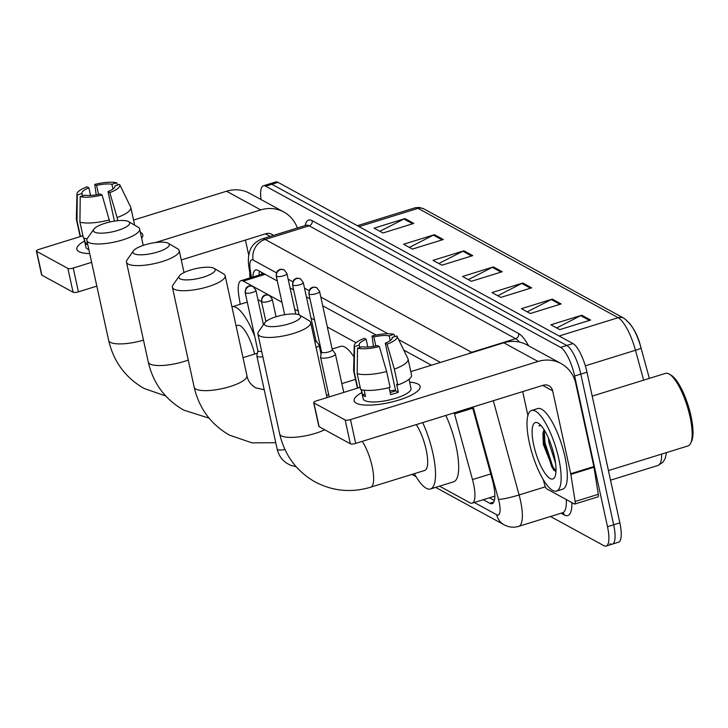 <?xml version="1.0" encoding="UTF-8"?>
<svg xmlns="http://www.w3.org/2000/svg" width="728" height="728" viewBox="0 0 728 728"><rect width="100%" height="100%" fill="white"/><g stroke="black" fill="none" stroke-linecap="round" stroke-linejoin="round"><path stroke-width="1.09" d="M281.954 302.238L243.289 281.099A25.316 7.316 -107.2 0 0 240.977 280.717A25.316 7.316 -107.2 0 0 238.875 296.005L240.185 304.295M356.056 342.742L327.345 327.045M314.605 320.083L311.029 318.127M298.28 311.156L294.704 309.2M439.539 486.168L469.879 502.757A25.316 7.316 -107.2 0 0 472.19 503.148A25.316 7.316 -107.2 0 0 472.499 479.588L454.509 413.877A25.316 7.316 -107.2 0 0 454.217 412.84M261.034 199.545A25.316 7.316 72.8 0 1 263.363 185.786A25.316 7.316 72.8 0 1 265.675 186.168L560.615 347.392A25.316 7.316 72.8 0 1 574.638 376.012L607.498 526.699A25.316 7.316 72.8 0 1 606.151 546.045A25.316 7.316 72.8 0 1 603.849 545.654L550.495 516.498M263.363 185.786L269.533 183.866A25.316 7.316 72.8 0 1 271.844 184.257L566.784 345.472A25.316 7.316 72.8 0 1 580.817 374.101L613.668 524.779A25.316 7.316 72.8 0 1 612.33 544.135A25.316 7.316 72.8 0 1 610.019 543.743M483.255 499.717L489.817 503.303A25.316 7.316 -107.2 0 0 492.119 503.685A25.316 7.316 -107.2 0 0 492.428 480.134L472.463 407.189M277.313 280.972L257.93 270.37A25.316 7.316 -107.2 0 0 255.628 269.988A25.316 7.316 -107.2 0 0 252.889 277.022M431.458 365.219L403.758 350.077M376.221 335.035L322.713 305.778M309.964 298.817L306.388 296.86M293.639 289.89L290.062 287.933M494.376 500.509L489.425 497.797M259.059 275.111A25.316 7.316 72.8 0 1 259.541 271.253M612.33 544.135L618.5 542.214A25.316 7.316 72.8 0 0 619.846 522.868L586.986 372.19A25.316 7.316 72.8 0 0 572.963 343.561L278.014 182.346A25.316 7.316 72.8 0 0 275.712 181.954L269.533 183.866A25.316 7.316 72.8 0 1 271.844 184.257L566.784 345.472A25.316 7.316 72.8 0 1 580.817 374.101L613.668 524.779A25.316 7.316 72.8 0 1 612.33 544.135L606.151 546.045M626.79 321.121A27.682 7.999 72.8 0 1 640.995 347.82A8.436 0.928 164.7 0 1 640.995 347.829L649.358 378.378L640.995 347.829A8.436 0.928 164.7 0 1 635.462 350.268A33.752 9.755 -107.2 0 0 618.136 317.708L418.063 208.345A8.436 7.744 -61.3 0 1 423.842 208.872L623.914 318.236A8.436 7.744 118.7 0 0 618.136 317.708L559.131 335.999M561.151 303.949L530.293 313.513L521.448 308.681L552.315 299.117L561.151 303.949M590.617 320.056L559.75 329.62L550.914 324.788L581.781 315.224L590.617 320.056M472.763 255.628L441.896 265.201L433.051 260.369L463.918 250.796L472.763 255.628M443.297 239.521L412.43 249.094L403.594 244.262L434.452 234.689L443.297 239.521M413.832 223.414L382.964 232.987L374.128 228.155L404.986 218.582L413.832 223.414M531.686 287.842L500.828 297.406L491.982 292.574L522.85 283.01L531.686 287.842M502.22 271.735L471.362 281.308L462.517 276.476L493.384 266.903L502.22 271.735M468.295 279.625L492.337 267.331A6.752 6.197 -61.3 0 1 493.384 266.903M497.761 295.732L521.803 283.438A6.752 6.197 -61.3 0 1 522.85 283.01M379.898 231.313L403.94 219.019A6.752 6.197 -61.3 0 1 404.986 218.582M409.364 247.42L433.406 235.117A6.752 6.197 -61.3 0 1 434.452 234.689M438.829 263.527L462.871 251.224A6.752 6.197 -61.3 0 1 463.918 250.796M556.683 327.946L580.726 315.652A6.752 6.197 -61.3 0 1 581.781 315.224M527.227 311.839L551.26 299.545A6.752 6.197 -61.3 0 1 552.315 299.117M78.979 251.624A33.752 9.227 167.7 0 1 84.575 241.05A33.752 9.227 167.7 0 0 76.868 249.24A33.752 9.227 167.7 0 0 78.979 251.624A33.752 9.227 167.7 0 0 82.109 252.752A33.752 9.227 167.7 0 0 89.726 253.581A33.752 9.227 167.7 0 1 78.979 251.624M140.368 232.305A33.752 9.227 167.7 0 1 140.713 232.487A33.752 9.227 167.7 0 1 141.651 238.211A33.752 9.227 167.7 0 0 142.825 234.862A33.752 9.227 167.7 0 0 140.713 232.487A33.752 9.227 167.7 0 0 140.368 232.305M297.352 228.01A33.752 30.967 118.7 0 0 283.838 212.012L249.659 193.329A33.752 30.967 118.7 0 0 226.554 191.227L133.552 220.065M283.838 212.012A33.752 30.967 118.7 0 0 260.733 209.91L155.401 242.57M82.901 235.763L39.048 249.358A4.222 1.156 -12.3 0 0 36.4 251.069A4.222 1.156 -12.3 0 0 36.664 251.36L41.851 275.157A4.222 1.156 167.7 0 1 41.587 274.856L36.4 251.069M67.895 268.432A4.222 1.156 -12.3 0 0 73.228 268.041L78.415 291.837A4.222 1.156 167.7 0 1 73.082 292.228L67.895 268.432L36.664 251.36M91.637 262.335L73.228 268.041M73.082 292.228L41.851 275.157M78.415 291.837L96.824 286.131M181.272 259.951L265.92 233.706A8.436 7.744 -61.3 0 1 271.699 234.234A8.436 7.744 -61.3 0 1 273.328 235.453M245.436 240.058L248.767 255.31M82.528 195.905L82.018 193.539A16.881 4.614 167.7 0 1 81.945 193.302A16.881 4.614 167.7 0 1 88.871 187.788L90.536 195.441M98.544 194.403L96.587 185.394A16.881 4.614 167.7 0 1 111.903 184.275L112.94 189.043M87.815 244.808A24.47 6.698 167.7 0 1 86.432 244.235A24.47 6.698 167.7 0 1 85.294 243.325L84.175 238.183M88.852 249.567A24.47 6.698 167.7 0 1 87.469 248.994A24.47 6.698 167.7 0 1 85.931 247.265L83.938 238.129M86.987 239.203L86.869 238.648M114.951 186.359L114.851 185.886L119.592 184.412A21.94 5.997 167.7 0 1 119.738 184.657L130.658 207.089A27.846 7.617 167.7 0 1 130.831 207.571L134.289 223.432A27.846 7.617 167.7 0 1 134.134 224.861M87.224 238.684A27.846 7.617 167.7 0 1 83.383 237.974L79.925 222.113L80.217 196.615L84.967 195.149A16.881 4.614 167.7 0 0 100.282 194.021L102.093 195.013L109.819 222.004M130.831 207.571A27.846 7.617 167.7 0 1 117.09 217.563L109.81 192.62L107.999 191.628L114.423 221.121M117.772 220.693L117.09 217.563M109.373 219.947A27.846 7.617 167.7 0 1 79.925 222.113M117.709 184.994L116.644 182.801L111.903 184.275M96.587 185.394L94.777 184.402L96.196 194.831M94.777 184.402A21.94 5.997 167.7 0 1 116.644 182.801M119.738 184.657A21.94 5.997 167.7 0 1 109.81 192.62M102.093 195.013A21.94 5.997 167.7 0 1 80.217 196.615M114.851 185.886A16.881 4.614 167.7 0 1 114.924 186.113A16.881 4.614 167.7 0 1 107.999 191.628M82.018 193.539L77.268 195.004L76.977 220.502L80.435 236.363L82.865 235.608M80.435 236.363A27.846 7.617 167.7 0 1 79.871 235.299L76.413 219.437A27.846 7.617 167.7 0 1 76.367 218.928L76.959 193.985A21.94 5.997 167.7 0 1 87.06 186.796L88.871 187.788M76.977 220.502A27.846 7.617 167.7 0 1 76.413 219.437M77.268 195.004A21.94 5.997 167.7 0 1 76.959 193.985M87.351 242.688L85.294 243.325M249.986 277.923A42.197 12.194 72.8 0 1 249.722 272.327M94.558 232.086A18.564 5.078 -12.3 0 0 117.872 230.412A18.564 5.078 -12.3 0 0 128.61 221.621A18.564 5.078 -12.3 0 0 128.51 221.558A18.564 5.078 -12.3 0 0 110.292 221.894A18.564 5.078 -12.3 0 0 93.83 229.202A18.564 5.078 -12.3 0 0 94.558 232.086M137.956 227.1A27 7.389 167.7 0 1 138.111 227.191A27 7.389 167.7 0 1 139.639 229.002A27 7.389 167.7 0 1 118.828 241.014A27 7.389 167.7 0 1 88.57 242.406A27 7.389 167.7 0 1 86.878 240.504A27 7.389 167.7 0 1 87.515 238.22L93.83 229.202M254.636 354.054A27 7.808 -107.2 0 0 237.738 325.371L236.081 325.889M231.932 306.852A46.41 13.413 72.8 0 1 231.986 306.834A46.41 13.413 72.8 0 1 254.709 336.263M257.985 299.763A46.41 13.413 72.8 0 1 261.607 301.929M134.152 253.735A18.564 5.078 -12.3 0 0 157.466 252.061A18.564 5.078 -12.3 0 0 168.214 243.27A18.564 5.078 -12.3 0 0 168.104 243.207A18.564 5.078 -12.3 0 0 149.895 243.543A18.564 5.078 -12.3 0 0 133.433 250.851A18.564 5.078 -12.3 0 0 134.152 253.735M177.55 248.749A27 7.389 167.7 0 1 177.705 248.83A27 7.389 167.7 0 1 179.243 250.65A27 7.389 167.7 0 1 158.422 262.653A27 7.389 167.7 0 1 128.164 264.055A27 7.389 167.7 0 1 126.472 262.153A27 7.389 167.7 0 1 127.118 259.86L133.433 250.851M180.062 278.824A18.564 5.078 -12.3 0 0 203.376 277.15A18.564 5.078 -12.3 0 0 214.123 268.359A18.564 5.078 -12.3 0 0 214.014 268.295A18.564 5.078 -12.3 0 0 195.805 268.632A18.564 5.078 -12.3 0 0 179.343 275.939A18.564 5.078 -12.3 0 0 180.062 278.824M223.46 273.837A27 7.389 167.7 0 1 223.614 273.928A27 7.389 167.7 0 1 225.152 275.739A27 7.389 167.7 0 1 204.331 287.751A27 7.389 167.7 0 1 174.074 289.153A27 7.389 167.7 0 1 172.381 287.241A27 7.389 167.7 0 1 173.027 284.957L179.343 275.939M332.141 349.031L340.649 346.401A46.41 13.413 72.8 0 1 353.954 356.911M265.565 325.562A18.564 5.078 -12.3 0 0 288.88 323.887A18.564 5.078 -12.3 0 0 299.627 315.097A18.564 5.078 -12.3 0 0 299.517 315.042A18.564 5.078 -12.3 0 0 281.308 315.37A18.564 5.078 -12.3 0 0 264.846 322.686A18.564 5.078 -12.3 0 0 265.565 325.562M308.963 320.575A27 7.389 167.7 0 1 309.118 320.666A27 7.389 167.7 0 1 310.656 322.477A27 7.389 167.7 0 1 289.844 334.489A27 7.389 167.7 0 1 259.577 335.89A27 7.389 167.7 0 1 257.894 333.988A27 7.389 167.7 0 1 258.531 331.695L264.846 322.686M324.697 429.766A27 7.389 -12.3 0 1 281.372 435.817A27 7.389 -12.3 0 1 279.679 433.915C284.666 455.237 296.478 471.244 315.124 481.927C332.769 491.191 351.305 492.947 370.734 487.187L424.743 470.434A27 7.808 -107.2 0 0 426.18 449.795A27 7.808 -107.2 0 0 416.261 424.615M422.695 422.613A46.41 13.413 72.8 0 1 432.951 453.499A46.41 13.413 72.8 0 1 430.494 488.979A46.41 13.413 72.8 0 1 414.323 473.664M445.845 415.442A46.41 13.413 72.8 0 1 456.101 446.328A46.41 13.413 72.8 0 1 453.644 481.8L430.494 488.979M257.858 350.687L256.857 355.728A7.598 2.075 -12.3 0 0 256.857 355.983A7.598 2.075 -12.3 0 0 257.33 356.511A7.598 2.075 -12.3 0 0 262.854 356.729M257.876 350.587A5.487 1.502 -12.3 0 0 257.876 350.769A5.487 1.502 -12.3 0 0 258.222 351.16A5.487 1.502 -12.3 0 0 261.68 351.378M316.107 347.465A7.598 2.075 -12.3 0 0 319.055 345.054A7.598 2.075 -12.3 0 0 318.955 344.826L315.934 340.659M314.906 341.96A5.487 1.502 -12.3 0 0 315.952 340.74A5.487 1.502 -12.3 0 0 315.879 340.577M321.539 351.915L320.538 356.957A7.598 2.075 -12.3 0 0 320.538 357.211A7.598 2.075 -12.3 0 0 330.612 357.039A7.598 2.075 -12.3 0 0 335.381 353.972A7.598 2.075 -12.3 0 0 335.271 353.744L332.259 349.577M321.558 351.824A5.487 1.502 -12.3 0 0 321.558 352.006A5.487 1.502 -12.3 0 0 321.903 352.388A5.487 1.502 -12.3 0 0 328.838 351.879A5.487 1.502 -12.3 0 0 332.277 349.668A5.487 1.502 -12.3 0 0 332.205 349.504M356.247 403.175A33.752 9.227 167.7 0 1 361.843 392.61A33.752 9.227 167.7 0 0 354.126 400.8A33.752 9.227 167.7 0 0 356.247 403.175A33.752 9.227 167.7 0 0 359.377 404.313A33.752 9.227 167.7 0 0 389.08 402.63A33.752 9.227 167.7 0 0 416.78 391.791A33.752 9.227 167.7 0 0 417.972 384.038A33.752 9.227 167.7 0 1 420.092 386.413A33.752 9.227 167.7 0 1 394.066 401.428A33.752 9.227 167.7 0 1 356.247 403.175M409.664 382.182A33.752 9.227 167.7 0 1 417.972 384.038A33.752 9.227 167.7 0 0 409.664 382.182M570.843 474.401A4.222 1.219 -107.2 0 0 570.716 473.728L593.866 466.548A4.222 1.219 72.8 0 1 593.993 467.221L570.843 474.401L575.129 501.501A4.222 1.219 -107.2 0 1 574.774 504.049A4.222 1.219 -107.2 0 1 574.392 503.985L546.837 488.925A4.222 1.219 -107.2 0 1 544.671 484.857L543.215 479.525M593.866 466.548L575.784 383.62A33.752 30.967 118.7 0 0 561.106 363.572A33.752 30.967 118.7 0 0 538.001 361.47L350.496 419.601L355.683 443.388L543.188 385.258A8.436 7.744 -61.3 0 1 548.967 385.785A8.436 7.744 -61.3 0 1 552.634 390.8L570.716 473.728M593.993 467.221L598.28 494.321A4.222 1.219 72.8 0 1 597.925 496.869L574.774 504.049M561.106 363.572L526.926 344.89A33.752 30.967 118.7 0 0 503.822 342.788L410.82 371.617M360.169 387.323L316.316 400.919A4.222 1.156 -12.3 0 0 313.668 402.62A4.222 1.156 -12.3 0 0 313.932 402.921L319.119 426.708A4.222 1.156 167.7 0 1 318.855 426.417L313.668 402.62M355.683 443.388A4.222 1.156 167.7 0 1 350.35 443.78L345.163 419.992L313.932 402.921M345.163 419.992A4.222 1.156 -12.3 0 0 350.496 419.601M350.35 443.78L319.119 426.708M522.704 391.609L527.909 415.47M359.796 347.456L359.277 345.09A16.881 4.614 167.7 0 1 359.204 344.863A16.881 4.614 167.7 0 1 366.129 339.339L367.804 346.992M375.812 345.955L373.846 336.946A16.881 4.614 167.7 0 1 389.171 335.826L390.208 340.604M389.808 390.872A16.881 4.614 167.7 0 1 395.522 390.254M364.137 390.199L365.501 396.487A24.47 6.698 167.7 0 1 363.691 395.786A24.47 6.698 167.7 0 1 362.553 394.876L361.434 389.744M409.027 379.261L411.02 388.397A24.47 6.698 167.7 0 1 392.155 399.281A24.47 6.698 167.7 0 1 364.728 400.546A24.47 6.698 167.7 0 1 363.199 398.826L361.206 389.68M389.098 387.624L390.627 394.649A24.47 6.698 167.7 0 0 398.343 392.256L396.614 384.32L397.816 384.976L394.358 369.114L387.078 344.18L385.258 343.188L395.632 390.772A16.881 4.614 -12.3 0 1 390.181 392.592M392.219 337.91L392.11 337.437L396.86 335.963A21.94 5.997 167.7 0 1 397.006 336.209L407.926 358.64A27.846 7.617 167.7 0 1 408.089 359.122L411.548 374.984A27.846 7.617 167.7 0 1 397.816 384.976M390.099 387.369A27.846 7.617 167.7 0 1 360.642 389.526L357.184 373.664L357.484 348.175L362.226 346.701A16.881 4.614 167.7 0 0 377.541 345.582L379.361 346.574L386.641 371.507L390.099 387.369M408.089 359.122A27.846 7.617 167.7 0 1 394.358 369.114M386.641 371.507A27.846 7.617 167.7 0 1 357.184 373.664M394.976 336.554L393.912 334.352L389.171 335.826M373.846 336.946L372.035 335.963L373.464 346.392M372.035 335.963A21.94 5.997 167.7 0 1 393.912 334.352M397.006 336.209A21.94 5.997 167.7 0 1 387.078 344.18M379.361 346.574A21.94 5.997 167.7 0 1 357.484 348.175M392.11 337.437A16.881 4.614 167.7 0 1 392.183 337.674A16.881 4.614 167.7 0 1 385.258 343.188M359.277 345.09L354.536 346.564L354.245 372.054L357.703 387.915L360.132 387.159M357.703 387.915A27.846 7.617 167.7 0 1 357.139 386.85L353.671 370.989A27.846 7.617 167.7 0 1 353.626 370.479L354.227 345.536A21.94 5.997 167.7 0 1 364.319 338.356L366.129 339.339M354.245 372.054A27.846 7.617 167.7 0 1 353.671 370.989M354.536 346.564A21.94 5.997 167.7 0 1 354.227 345.536M364.992 394.121L362.553 394.876M398.343 392.256L395.632 390.772M592.201 396.105L665.547 373.364A37.974 10.975 72.8 0 1 669.232 374.074L671.116 375.175A36.291 10.492 72.8 0 1 690.999 416.079A36.291 10.492 72.8 0 1 691.6 441.259L690.672 443.234A37.974 10.975 72.8 0 1 688.033 445.909L608.444 470.579M669.232 374.074A37.974 10.975 72.8 0 1 690.044 416.88A37.974 10.975 72.8 0 1 690.672 443.234M558.804 458.831A42.197 12.194 72.8 0 1 556.565 491.082A42.197 12.194 72.8 0 1 529.338 442.733A42.197 12.194 72.8 0 1 531.577 410.483A42.197 12.194 72.8 0 1 558.804 458.831M531.577 410.483L537.746 408.563A42.197 12.194 72.8 0 1 564.974 456.92A42.197 12.194 72.8 0 1 562.735 489.17L556.565 491.082M540.212 425.106L538.929 425.889L540.986 425.534M544.043 429.775A21.094 6.097 72.8 0 1 544.08 429.711L542.888 433.442L543.37 444.444L553.38 469.769L555.974 471.535M533.751 445.145A29.539 8.536 72.8 0 1 538.192 423.123A29.539 8.536 72.8 0 1 554.381 456.42A29.539 8.536 72.8 0 1 554.863 476.913A29.539 8.536 72.8 0 1 544.59 472.672A29.539 8.536 72.8 0 1 533.751 445.145M548.466 438.138L549.012 442.942L555.582 463.299M551.86 447.119L553.953 454.554M543.243 431.722L544.034 443.115L551.788 466.848L554.172 470.552M544.307 430.084L544.999 442.815L552.752 466.548L555.992 471.262M540.121 425.134L538.929 425.889M265.156 274.32L243.289 281.099M472.745 408.217L454.509 413.877M490.736 473.937L472.499 479.588M474.283 502.493L496.724 514.76A16.881 4.878 -107.2 0 0 499.162 502.12A16.881 4.878 -107.2 0 0 498.471 499.317L473.191 406.961M493.311 400.719L519.11 494.949A33.752 9.755 72.8 0 1 520.484 500.564A33.752 9.755 72.8 0 1 518.7 526.362L562.68 512.721A33.752 9.755 -107.2 0 0 566.284 499.545M545.372 486.814L519.11 494.949A16.881 1.856 164.7 0 1 498.471 499.317M571.908 502.62A37.974 10.975 72.8 0 1 564.327 514.978L561.097 513.213M305.141 225.598A37.974 10.975 72.8 0 1 312.157 220.657L518.627 333.524A37.974 10.975 72.8 0 1 528.574 345.791M265.675 186.168L278.014 182.346M607.498 526.699L619.846 522.868M574.638 376.012L586.986 372.19M560.615 347.392L572.963 343.561M306.079 225.307L262.098 238.939A33.752 9.755 72.8 0 1 265.174 239.457L309.163 225.817A33.752 9.755 -107.2 0 0 306.079 225.307L306.297 225.243M276.458 272.818L253.208 260.105A16.881 15.488 -61.3 0 1 265.174 239.457L471.653 352.316L515.633 338.684L309.163 225.817A4.222 3.868 118.7 0 0 312.157 220.657M468.24 353.817A16.881 15.488 -61.3 0 1 471.653 352.316A33.752 9.755 72.8 0 1 472.135 352.607M519.501 342.087A33.752 9.755 -107.2 0 0 515.633 338.684A4.222 3.868 118.7 0 0 518.627 333.524M253.208 260.105A16.881 4.878 -107.2 0 0 250.259 270.033L251.433 277.468M440.422 362.444L398.653 339.612M387.969 333.77L320.811 297.06M309.109 290.663L304.486 288.133M292.783 281.736L288.161 279.215M564.327 514.978A4.222 3.868 118.7 0 0 562.844 512.685M250.259 270.033A16.881 7.235 171 0 1 249.021 267.886L250.578 277.741M435.635 487.387L504.067 524.788A16.881 15.488 -61.3 0 1 496.724 514.76M493.812 502.065L489.817 503.303M359.059 226.636L418.063 208.345A33.752 9.755 -107.2 0 0 414.978 207.826L419.119 207.398L423.842 208.872M643.643 380.153L635.462 350.268L585.33 365.811M666.539 452.57L665.119 458.695L662.88 462.28L657.985 465.465A33.752 9.755 -107.2 0 0 661.652 454.09M501.055 272.099L492.337 267.331M471.589 255.992L462.871 251.224M442.124 239.885L433.406 235.117M412.658 223.778L403.94 219.019M530.521 288.206L521.803 283.438M559.987 304.313L551.26 299.545M589.452 320.42L580.726 315.652M260.733 209.91L226.554 191.227M270.206 236.427L265.483 233.843M165.702 395.986L144.108 388.452C125.462 377.759 113.65 361.752 108.663 340.431A27 7.389 -12.3 0 0 110.356 342.333A27 7.389 -12.3 0 0 143.48 340.14M209.1 418.181L183.711 410.101C165.065 399.408 153.253 383.401 148.266 362.08A27 7.389 -12.3 0 0 149.959 363.982A27 7.389 -12.3 0 0 188.261 360.06M275.766 442.715L251.97 442.851L229.611 435.189C210.974 424.497 199.154 408.499 194.167 387.169A27 7.389 -12.3 0 0 195.859 389.08A27 7.389 -12.3 0 0 226.117 387.678A27 7.389 -12.3 0 0 246.938 375.666L225.152 275.739M370.734 487.187A27 7.808 -107.2 0 0 372.163 466.548A27 7.808 -107.2 0 0 362.244 441.359M245.527 292.947A5.487 5.032 118.7 0 1 249.422 286.24A5.487 5.032 -61.3 0 1 253.171 286.577C250.414 285.795 248.821 285.722 248.394 286.35C248.339 286.877 245.564 285.867 245.181 292.556A5.487 1.502 -12.3 0 0 245.527 292.947A5.487 1.502 -12.3 0 0 251.679 292.665A5.487 1.502 -12.3 0 0 255.901 290.226L263.427 324.715M296.096 466.675L291.428 465.565C283.829 462.553 279.07 457.057 277.15 449.085A7.598 2.075 -12.3 0 0 277.632 449.622A7.598 2.075 -12.3 0 0 277.814 449.704A7.598 2.075 -12.3 0 0 284.921 449.522M261.853 301.865A5.487 5.032 118.7 0 1 265.747 295.159A5.487 5.032 -61.3 0 1 269.496 295.504C266.739 294.722 265.147 294.64 264.719 295.268C264.664 295.796 261.889 294.785 261.507 301.483A5.487 1.502 -12.3 0 0 261.853 301.865A5.487 1.502 -12.3 0 0 267.995 301.583A5.487 1.502 -12.3 0 0 272.226 299.144L276.067 316.753M276.567 276.331A5.487 5.032 118.7 0 1 280.462 269.624A5.487 5.032 -61.3 0 1 284.211 269.961C281.454 269.178 279.861 269.105 279.434 269.733C279.37 270.261 276.604 269.251 276.221 275.948A5.487 1.502 -12.3 0 0 276.567 276.331A5.487 1.502 -12.3 0 0 282.71 276.049A5.487 1.502 -12.3 0 0 286.941 273.61L295.768 314.087M292.893 285.258A5.487 5.032 118.7 0 1 296.778 278.542A5.487 5.032 -61.3 0 1 300.537 278.888C297.779 278.105 296.187 278.023 295.75 278.651C295.695 279.188 292.929 278.178 292.547 284.866A5.487 1.502 -12.3 0 0 292.893 285.258A5.487 1.502 -12.3 0 0 299.035 284.976A5.487 1.502 -12.3 0 0 303.267 282.528L315.952 340.74M326.581 395.522A7.598 2.075 -12.3 0 0 328.656 394.421M309.209 294.176A5.487 5.032 118.7 0 1 313.104 287.469A5.487 5.032 -61.3 0 1 316.862 287.806C314.105 287.023 312.512 286.95 312.075 287.578C312.021 288.106 309.254 287.096 308.872 293.794A5.487 1.502 -12.3 0 0 309.209 294.176A5.487 1.502 -12.3 0 0 315.361 293.894A5.487 1.502 -12.3 0 0 319.592 291.455L332.277 349.668M538.001 361.47L503.822 342.788M552.634 390.8L542.751 385.394M575.129 501.501L598.28 494.321M261.543 272.345L261.707 274.283M263.873 273.619L240.977 280.717M494.876 496.114L472.19 503.148M262.098 238.939C252.78 242.46 250.296 249.331 249.74 251.324C248.212 255.974 247.975 261.498 249.021 267.886M504.067 524.788C508.808 527.309 513.686 527.827 518.7 526.362M411.911 474.419L416.07 476.694M623.914 318.236C632.141 324.624 637.837 334.489 640.995 347.829M657.985 465.465L610.537 480.18M414.978 207.826L357.339 225.698M128.61 221.621L138.111 227.191M143.216 245.391L139.639 229.002M231.986 306.834L247.265 302.102M108.663 340.431L86.878 240.504M168.214 243.27L177.705 248.83M184.02 272.554L179.243 250.65M148.266 362.08L126.472 262.153M257.357 353.216L243.016 357.657M246.938 375.666C247.748 380.526 250.605 384.566 255.519 387.796L264.219 389.744M214.123 268.359L223.614 273.928M320.693 352.579L321.458 352.343M194.167 387.169L172.381 287.241M299.627 315.097L309.118 320.666M327.036 397.597L310.656 322.477M279.679 433.915L257.894 333.988M277.15 449.085L256.857 355.983M245.181 292.556L257.876 350.769M255.901 290.226L253.171 286.577M261.507 301.483L265.893 321.576M272.226 299.144L269.496 295.504M355.501 379.379L341.841 383.611M276.221 275.948L284.675 314.724M286.941 273.61L284.211 269.961M321.066 354.29L319.055 345.054M292.547 284.866L299.081 314.824M303.267 282.528L300.537 278.888M343.762 392.41L335.381 353.972M329.192 396.924L320.538 357.211M308.872 293.794L321.558 352.006M319.592 291.455L316.862 287.806"/></g></svg>
